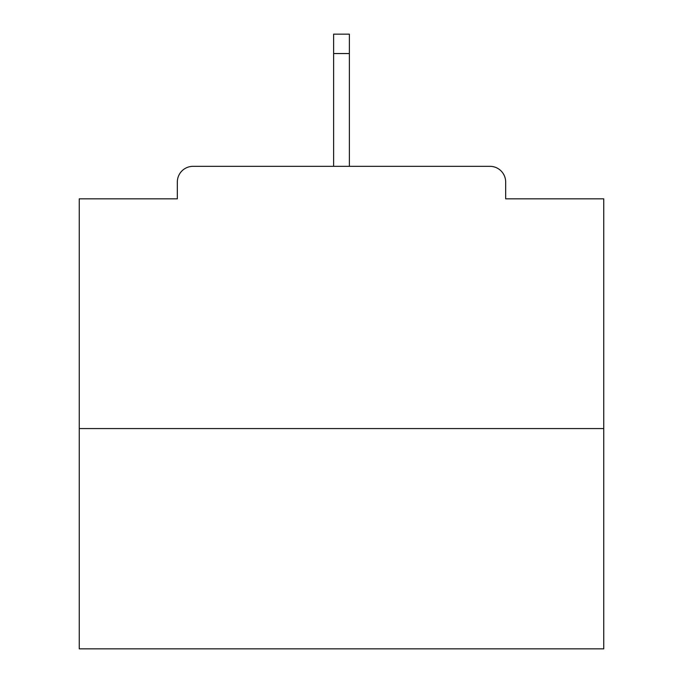 <?xml version="1.0" encoding="UTF-8"?>
<svg xmlns="http://www.w3.org/2000/svg" width="683" height="683" viewBox="0 0 683 683"><rect width="100%" height="100%" fill="white"/><g stroke="black" fill="none" stroke-linecap="round" stroke-linejoin="round"><path stroke-width="1.02" d="M505.668 198.838L505.668 182.054L505.668 198.838L603.746 198.838L603.746 648.85L79.254 648.85L79.254 198.838L177.332 198.838L177.332 182.054L177.332 198.838M603.746 428.565L79.254 428.565M505.668 182.054A15.735 15.735 0 0 0 489.933 166.319L193.067 166.319A15.735 15.735 0 0 0 177.332 182.054M489.933 166.319L423.323 166.319M259.677 166.319L193.067 166.319M349.372 53.556L333.628 53.556L333.628 34.15L349.372 34.15L349.372 166.319M333.628 53.556L333.628 166.319"/></g></svg>
